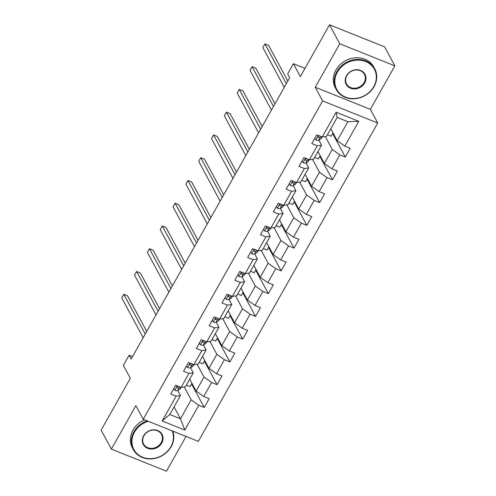 <?xml version="1.0" encoding="UTF-8"?>
<svg xmlns="http://www.w3.org/2000/svg" width="496" height="496" viewBox="0 0 496 496"><rect width="100%" height="100%" fill="white"/><g stroke="black" fill="none" stroke-linecap="round" stroke-linejoin="round"><path stroke-width="0.74" d="M394.866 65.863L384.636 46.891L329.53 24.8L339.754 43.772L315.258 87.253L322.617 100.917L377.723 123.008L370.363 109.343L394.866 65.863L339.754 43.772M322.617 100.917L143.226 419.287L198.332 441.378L377.723 123.008M143.226 419.287L135.861 405.629L111.364 449.109L166.47 471.2L186.043 436.455M111.364 449.109L101.134 430.137L130.324 378.336L123.368 365.434L129.127 355.223L131.173 359.017L289.683 77.705L287.637 73.91L293.39 63.693L300.347 76.595L329.53 24.8M330.782 128.768L337.206 140.697L347.894 121.725L337.175 117.428L326.486 136.394L322.164 137.045L316.727 134.862L311.792 143.617L317.229 145.799L309.337 159.805L303.899 157.629L298.97 166.383L304.401 168.559L296.509 182.565L291.078 180.389L286.142 189.143L291.58 191.32L283.687 205.332L278.25 203.149L273.315 211.904L278.752 214.086L270.859 228.092L265.422 225.909L260.493 234.664L265.924 236.846L258.032 250.852L252.6 248.676L247.665 257.43L253.103 259.606L245.21 273.612L239.773 271.436L234.837 280.19L240.275 282.367L232.382 296.379L226.945 294.196L222.016 302.951L227.453 305.133L219.554 319.139L214.123 316.956L209.188 325.711L214.625 327.893L206.733 341.899L201.295 339.723L196.36 348.477L201.798 350.653L193.905 364.659L188.468 362.483L183.539 371.237L188.976 373.414L181.083 387.426L175.646 385.243L170.711 393.998L176.148 396.18L162.173 420.98L184.81 430.057L180.507 418.798L191.189 399.832L184.252 386.948M322.164 137.045L336.139 112.239L358.775 121.315L344.801 146.115L350.238 148.298L345.303 157.052L332.642 133.56M184.81 430.057L198.784 405.251L204.222 407.433L209.157 398.679L203.72 396.496L211.612 382.49L217.05 384.673L221.979 375.918L216.547 373.736L224.44 359.73L229.871 361.906L234.806 353.152L229.369 350.976L237.262 336.97L242.699 339.146L247.634 330.392L242.197 328.216L250.089 314.204L255.527 316.386L260.456 307.632L255.018 305.449L262.911 291.443L268.348 293.626L273.284 284.871L267.846 282.689L275.739 268.683L281.176 270.859L286.111 262.105L280.674 259.929L288.567 245.923L294.004 248.099L298.933 239.345L293.496 237.169L301.388 223.157L306.826 225.339L311.761 216.585L306.323 214.402L314.216 200.396L319.653 202.573L324.589 193.818L319.151 191.642L327.044 177.636L332.481 179.812L337.41 171.058L331.973 168.882L339.865 154.87L345.303 157.052M309.337 159.805L313.658 159.16L321.551 145.148L318.854 140.145M325.333 136.567L332.277 149.451L324.384 163.457L317.955 151.534M321.551 145.148L317.229 145.799M339.865 154.87L332.277 149.451M331.973 168.882L324.384 163.457M296.509 182.565L300.83 181.92L308.723 167.915L306.026 162.905M312.505 159.328L319.449 172.211L311.556 186.217L305.133 174.294M308.723 167.915L304.401 168.559M327.044 177.636L319.449 172.211M319.151 191.642L311.556 186.217M283.687 205.332L288.009 204.681L295.901 190.675L293.204 185.671M299.683 182.094L306.621 194.971L298.728 208.977L292.305 197.055M295.901 190.675L291.58 191.32M314.216 200.396L306.621 194.971M306.323 214.402L298.728 208.977M270.859 228.092L275.181 227.441L283.073 213.435L280.376 208.432M286.855 204.854L293.799 217.732L285.907 231.744L279.477 219.815M283.073 213.435L278.752 214.086M301.388 223.157L293.799 217.732M293.496 237.169L285.907 231.744M258.032 250.852L262.353 250.207L270.246 236.195L267.555 231.192M274.034 227.614L280.972 240.498L273.079 254.504L266.656 242.581M270.246 236.195L265.924 236.846M288.567 245.923L280.972 240.498M280.674 259.929L273.079 254.504M245.21 273.612L249.531 272.967L257.424 258.962L254.727 253.958M261.206 250.375L268.144 263.258L260.251 277.264L253.828 265.341M257.424 258.962L253.103 259.606M275.739 268.683L268.144 263.258M267.846 282.689L260.251 277.264M232.382 296.379L236.704 295.728L244.596 281.722L241.899 276.718M248.378 273.141L255.322 286.018L247.43 300.024L241 288.102M244.596 281.722L240.275 282.367M262.911 291.443L255.322 286.018M255.018 305.449L247.43 300.024M219.554 319.139L223.876 318.488L231.775 304.482L229.078 299.479M235.557 295.901L242.494 308.785L234.602 322.791L228.179 310.862M231.775 304.482L227.453 305.133M250.089 314.204L242.494 308.785M242.197 328.216L234.602 322.791M206.733 341.899L211.054 341.254L218.947 327.242L216.25 322.239M222.729 318.661L229.667 331.545L221.774 345.551L215.351 333.628M218.947 327.242L214.625 327.893M237.262 336.97L229.667 331.545M229.369 350.976L221.774 345.551M193.905 364.659L198.226 364.014L206.119 350.009L203.422 345.005M209.901 341.428L216.845 354.305L208.952 368.311L202.523 356.388M206.119 350.009L201.798 350.653M224.44 359.73L216.845 354.305M216.547 373.736L208.952 368.311M181.083 387.426L185.405 386.775L193.297 372.769L190.6 367.765M197.079 364.188L204.017 377.065L196.125 391.077L189.701 379.149M193.297 372.769L188.976 373.414M211.612 382.49L204.017 377.065M203.72 396.496L196.125 391.077M162.173 420.98L169.781 414.501L180.47 395.529L177.773 390.526M174.077 406.875L180.507 418.798L169.781 414.501M180.47 395.529L176.148 396.18M198.784 405.251L191.189 399.832M304.997 68.349L293.39 63.693M132.537 356.593L129.127 355.223M358.775 121.315L347.894 121.725M337.175 117.428L336.139 112.239M344.801 146.115L337.206 140.697M204.222 407.433L191.561 383.941M191.927 383.284L190.067 386.589L186.347 385.094M204.755 360.524L202.895 363.822L199.175 362.334M217.05 384.673L204.389 361.175M217.583 337.764L215.723 341.062L212.003 339.574M229.871 361.906L217.211 338.415M230.404 315.003L228.544 318.302L224.824 316.808M242.699 339.146L230.039 315.654M243.232 292.237L241.372 295.542L237.652 294.047M255.527 316.386L242.866 292.888M256.054 269.477L254.2 272.775L250.48 271.287M268.348 293.626L255.688 270.128M268.882 246.717L267.022 250.015L263.302 248.521M281.176 270.859L268.516 247.368M281.709 223.956L279.849 227.255L276.129 225.761M294.004 248.099L281.344 224.607M294.531 201.19L292.677 204.488L288.957 203M306.826 225.339L294.165 201.841M307.359 178.43L305.499 181.728L301.779 180.24M319.653 202.573L306.993 179.081M320.187 155.67L318.327 158.968L314.607 157.474M332.481 179.812L319.821 156.321M333.008 132.909L331.154 136.208L327.428 134.714M315.258 87.253L370.363 109.343M173.631 388.814L174.821 390.278A4.638 1.339 29.4 0 0 177.562 390.662L179.881 389.162A13.386 3.875 29.4 0 0 180.302 388.728L181.046 387.407M146.735 331.402L127.534 295.771L123.808 294.277L145.241 334.05M123.808 294.277L121.756 297.929L143.183 337.695M178.436 386.111C177.029 386.359 176.7 386.942 177.45 387.86A4.638 1.339 29.4 0 0 179.124 387.891L180.321 387.116M178.002 386.192L177.208 386.7A2.362 0.682 -150.6 0 1 177.078 386.75M177.053 387.55L177.45 387.86L176.991 387.004M148.168 421.271A21.347 18.575 151.7 0 0 134.509 432.152A21.347 18.575 151.7 0 0 142.65 457.238A21.347 18.575 151.7 0 0 170.853 446.722A21.347 18.575 151.7 0 0 172.23 430.919M172.844 431.167A21.874 19.034 -28.3 0 1 171.176 446.673A21.874 19.034 -28.3 0 1 151.857 458.85A21.874 19.034 -28.3 0 1 133.306 449.587A21.874 19.034 -28.3 0 1 133.939 431.743A21.874 19.034 -28.3 0 1 147.145 420.862M143.598 435.792A10.67 9.288 -28.3 0 1 157.697 430.534A10.67 9.288 -28.3 0 1 161.764 443.077A10.67 9.288 -28.3 0 1 147.665 448.334A10.67 9.288 -28.3 0 1 143.598 435.792M161.194 442.674A10.149 8.829 151.7 0 0 161.491 434.397A10.149 8.829 151.7 0 0 152.886 430.094A10.149 8.829 151.7 0 0 143.921 435.748A10.149 8.829 151.7 0 0 143.623 444.025A10.149 8.829 151.7 0 0 152.235 448.322A10.149 8.829 151.7 0 0 161.194 442.674M133.306 449.587L132.407 447.913A21.874 19.034 -28.3 0 1 133.04 430.075A21.874 19.034 -28.3 0 1 144.59 419.839M337.416 72.05A21.347 18.575 151.7 0 0 345.557 97.135A21.347 18.575 151.7 0 0 373.761 86.614A21.347 18.575 151.7 0 0 365.62 61.529A21.347 18.575 151.7 0 0 337.416 72.05M374.083 86.571A21.874 19.034 -28.3 0 1 354.764 98.741A21.874 19.034 -28.3 0 1 336.214 89.478A21.874 19.034 -28.3 0 1 336.852 71.641A21.874 19.034 -28.3 0 1 356.165 59.464A21.874 19.034 -28.3 0 1 374.722 68.727A21.874 19.034 -28.3 0 1 374.083 86.571M346.506 75.69A10.67 9.288 -28.3 0 1 360.604 70.432A10.67 9.288 -28.3 0 1 364.672 82.975A10.67 9.288 -28.3 0 1 350.573 88.232A10.67 9.288 -28.3 0 1 346.506 75.69M364.107 82.565A10.149 8.829 151.7 0 0 364.399 74.288A10.149 8.829 151.7 0 0 355.793 69.992A10.149 8.829 151.7 0 0 346.828 75.64A10.149 8.829 151.7 0 0 346.53 83.917A10.149 8.829 151.7 0 0 355.142 88.22A10.149 8.829 151.7 0 0 364.107 82.565M336.214 89.478L335.315 87.811A21.874 19.034 -28.3 0 1 335.947 69.973A21.874 19.034 -28.3 0 1 355.266 57.796A21.874 19.034 -28.3 0 1 373.823 67.059L374.722 68.727M186.459 366.054L187.649 367.517A4.638 1.339 29.4 0 0 190.383 367.902L192.708 366.401A13.386 3.875 29.4 0 0 193.124 365.967L193.868 364.647M159.557 308.636L140.362 273.011L136.636 271.517L158.069 311.283M136.636 271.517L134.577 275.162L156.011 314.935M191.264 363.345C189.856 363.593 189.528 364.176 190.278 365.099A4.638 1.339 29.4 0 0 191.946 365.13L193.142 364.355M190.83 363.425L190.036 363.94A2.362 0.682 -150.6 0 1 189.906 363.99M189.881 364.783L190.278 365.099L189.813 364.238M199.287 343.288L200.477 344.757A4.638 1.339 29.4 0 0 203.211 345.142L205.53 343.641A13.386 3.875 29.4 0 0 205.952 343.207L206.696 341.887M172.385 285.876L153.183 250.251L149.463 248.756L170.891 288.523M149.463 248.756L147.405 252.402L168.838 292.169M204.092 340.585C202.678 340.833 202.349 341.415 203.106 342.339A4.638 1.339 29.4 0 0 204.774 342.37L205.97 341.595M203.651 340.665L202.864 341.18A2.362 0.682 -150.6 0 1 202.728 341.229M202.709 342.023L203.106 342.339L202.641 341.477M212.108 320.528L213.299 321.991A4.638 1.339 29.4 0 0 216.039 322.375L218.358 320.875A13.386 3.875 29.4 0 0 218.779 320.447L219.523 319.126M185.206 263.116L166.011 227.484L162.285 225.996L183.718 265.763M162.285 225.996L160.233 229.642L181.66 269.409M216.913 317.824C215.506 318.072 215.177 318.655 215.927 319.573A4.638 1.339 29.4 0 0 217.601 319.604L218.798 318.835M216.479 317.905L215.686 318.413A2.362 0.682 -150.6 0 1 215.555 318.469M215.531 319.263L215.927 319.573L215.469 318.717M224.936 297.767L226.126 299.231A4.638 1.339 29.4 0 0 228.861 299.615L231.186 298.115A13.386 3.875 29.4 0 0 231.601 297.681L232.345 296.36M198.034 240.349L178.833 204.724L175.113 203.23L196.54 243.003M175.113 203.23L173.054 206.882L194.488 246.648M229.741 295.064C228.334 295.312 228.005 295.895 228.755 296.813A4.638 1.339 29.4 0 0 230.423 296.844L231.62 296.069M229.307 295.145L228.513 295.653A2.362 0.682 -150.6 0 1 228.383 295.703M228.358 296.503L228.755 296.813L228.29 295.957M237.764 275.007L238.954 276.47A4.638 1.339 29.4 0 0 241.688 276.855L244.007 275.354A13.386 3.875 29.4 0 0 244.429 274.92L245.173 273.6M210.862 217.589L191.661 181.964L187.941 180.47L209.368 220.236M187.941 180.47L185.882 184.115L207.316 223.888M242.569 272.298C241.155 272.546 240.827 273.129 241.583 274.052A4.638 1.339 29.4 0 0 243.251 274.083L244.447 273.308M242.129 272.378L241.341 272.893A2.362 0.682 -150.6 0 1 241.205 272.943M241.186 273.736L241.583 274.052L241.118 273.191M250.585 252.241L251.776 253.71A4.638 1.339 29.4 0 0 254.516 254.095L256.835 252.594A13.386 3.875 29.4 0 0 257.25 252.16L258.001 250.84M223.684 194.829L204.488 159.204L200.762 157.709L222.196 197.476M200.762 157.709L198.71 161.355L220.137 201.122M255.39 249.538C253.983 249.786 253.654 250.368 254.405 251.292A4.638 1.339 29.4 0 0 256.079 251.323L257.269 250.548M254.956 249.618L254.163 250.133A2.362 0.682 -150.6 0 1 254.033 250.182M254.008 250.976L254.405 251.292L253.946 250.43M263.413 229.481L264.604 230.944A4.638 1.339 29.4 0 0 267.338 231.328L269.663 229.828A13.386 3.875 29.4 0 0 270.078 229.4L270.822 228.073M236.511 172.069L217.31 136.437L213.59 134.949L235.017 174.716M213.59 134.949L211.532 138.595L232.965 178.362M268.218 226.777C266.811 227.025 266.482 227.608 267.232 228.526A4.638 1.339 29.4 0 0 268.9 228.557L270.097 227.788M267.784 226.858L266.991 227.366A2.362 0.682 -150.6 0 1 266.86 227.422M266.836 228.216L267.232 228.526L266.767 227.67M276.241 206.72L277.431 208.184A4.638 1.339 29.4 0 0 280.166 208.568L282.484 207.068A13.386 3.875 29.4 0 0 282.906 206.634L283.65 205.313M249.339 149.302L230.138 113.677L226.418 112.183L247.845 151.95M226.418 112.183L224.359 115.835L245.793 155.601M281.046 204.017C279.632 204.259 279.304 204.848 280.06 205.766A4.638 1.339 29.4 0 0 281.728 205.797L282.925 205.022M280.606 204.098L279.818 204.606A2.362 0.682 -150.6 0 1 279.682 204.656M279.663 205.456L280.06 205.766L279.595 204.91M289.063 183.96L290.253 185.423A4.638 1.339 29.4 0 0 292.993 185.808L295.312 184.307A13.386 3.875 29.4 0 0 295.728 183.873L296.478 182.553M262.161 126.542L242.966 90.917L239.239 89.423L260.673 129.189M239.239 89.423L237.187 93.068L258.614 132.841M293.868 181.251C292.46 181.499 292.132 182.082 292.882 183.005A4.638 1.339 29.4 0 0 294.55 183.036L295.746 182.261M293.434 181.331L292.64 181.846A2.362 0.682 -150.6 0 1 292.51 181.896M292.485 182.689L292.882 183.005L292.423 182.144M301.89 161.194L303.081 162.657A4.638 1.339 29.4 0 0 305.815 163.048L308.14 161.547A13.386 3.875 29.4 0 0 308.555 161.113L309.299 159.793M274.989 103.782L255.787 68.15L252.067 66.662L273.494 106.429M252.067 66.662L250.009 70.308L271.442 110.075M306.695 158.491C305.288 158.739 304.959 159.321 305.71 160.239A4.638 1.339 29.4 0 0 307.377 160.27L308.574 159.501M306.261 158.571L305.468 159.086A2.362 0.682 -150.6 0 1 305.338 159.135M305.313 159.929L305.71 160.239L305.245 159.383M314.712 138.434L315.902 139.897A4.638 1.339 29.4 0 0 318.643 140.281L320.962 138.781A13.386 3.875 29.4 0 0 321.383 138.347L322.127 137.026M287.816 81.022L268.615 45.39L264.889 43.896L286.322 83.669M264.889 43.896L262.837 47.548L284.27 87.315M319.523 135.73C318.11 135.978 317.781 136.561 318.531 137.479A4.638 1.339 29.4 0 0 320.205 137.51L321.402 136.735M319.083 135.811L318.296 136.319A2.362 0.682 -150.6 0 1 318.159 136.375M318.141 137.169L318.531 137.479L318.072 136.623M177.215 385.876L174.772 390.209M180.904 387.351L179.881 389.162M179.124 387.891L177.562 390.662M190.042 363.109L187.593 367.449M193.725 364.591L192.708 366.401M191.946 365.13L190.383 367.902M202.864 340.349L200.421 344.689M206.553 341.831L205.53 343.641M204.774 342.37L203.211 345.142M215.692 317.589L213.249 321.929M219.381 319.064L218.358 320.875M217.601 319.604L216.039 322.375M228.52 294.829L226.071 299.162M232.202 296.304L231.186 298.115M230.423 296.844L228.861 299.615M241.341 272.062L238.898 276.402M245.03 273.544L244.007 275.354M243.251 274.083L241.688 276.855M254.169 249.302L251.726 253.642M257.858 250.784L256.835 252.594M256.079 251.323L254.516 254.095M266.991 226.542L264.548 230.882M270.68 228.017L269.663 229.828M268.9 228.557L267.338 231.328M279.818 203.782L277.376 208.115M283.507 205.257L282.484 207.068M281.728 205.797L280.166 208.568M292.646 181.015L290.197 185.355M296.335 182.497L295.312 184.307M294.55 183.036L292.993 185.808M305.468 158.255L303.025 162.595M309.157 159.731L308.14 161.547M307.377 160.27L305.815 163.048M318.296 135.495L315.853 139.835M321.985 136.97L320.962 138.781M320.205 137.51L318.643 140.281"/></g></svg>
